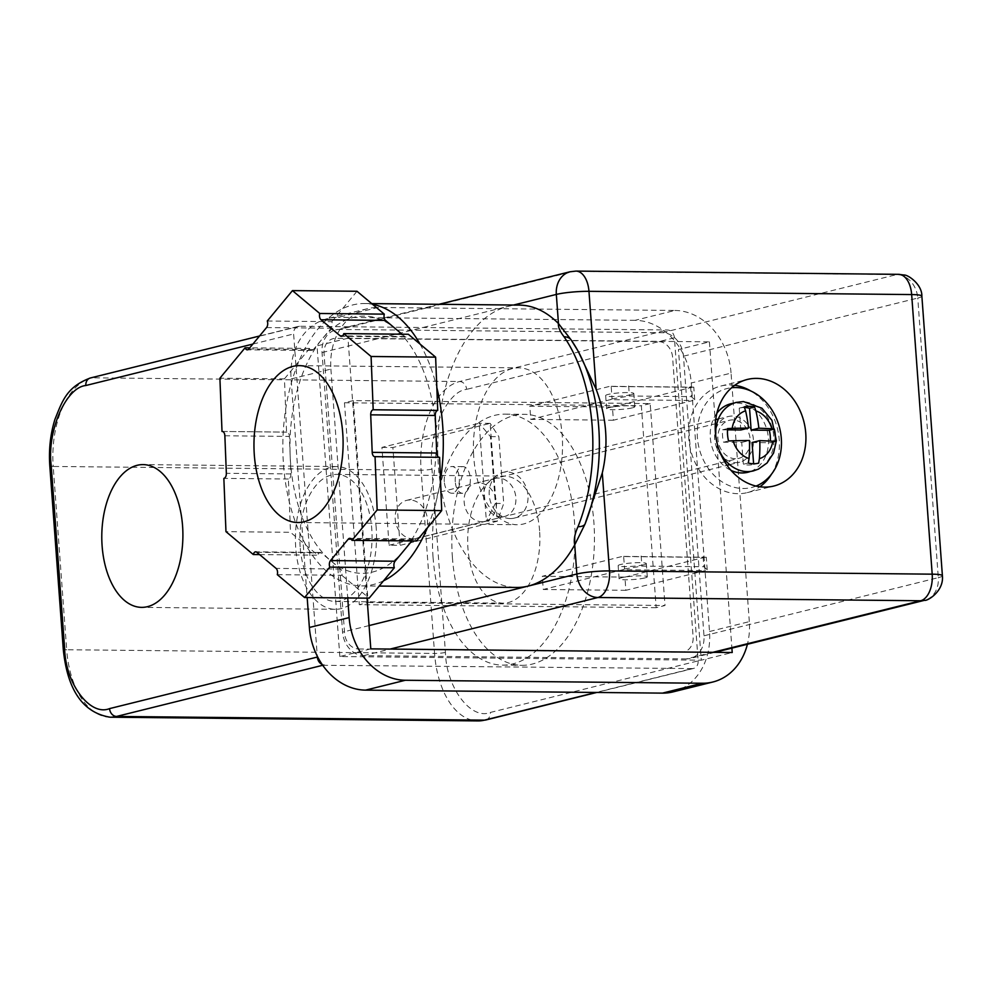 <?xml version="1.0" encoding="UTF-8"?>
<svg xmlns="http://www.w3.org/2000/svg" width="992" height="992" viewBox="0 0 992 992"><rect width="100%" height="100%" fill="white"/><g stroke="black" fill="none" stroke-linecap="round" stroke-linejoin="round"><path stroke-width="0.74" stroke-dasharray="4.96 3.72" d="M501.171 516.882A19.604 15.959 -103.9 0 1 483.848 499.311A19.604 15.959 -103.9 0 1 495.02 478.429A19.604 15.959 -103.9 0 1 498.319 478.045A19.604 15.959 -103.9 0 1 515.642 495.616A19.604 15.959 -103.9 0 1 504.469 516.497A19.604 15.959 -103.9 0 1 501.171 516.882M409.907 499.993A19.604 15.959 76.1 0 0 406.608 500.377A19.604 15.959 76.1 0 0 395.424 521.259A19.604 15.959 76.1 0 0 412.759 538.817A19.604 15.959 76.1 0 0 416.045 538.433A19.604 15.959 76.1 0 0 427.23 517.551A19.604 15.959 76.1 0 0 409.907 499.993M444.304 481.728A13.33 7.576 90.6 0 1 451.955 466.525A13.33 7.576 90.6 0 1 459.333 477.995A13.33 7.576 90.6 0 1 451.682 493.198A13.33 7.576 90.6 0 1 444.304 481.728M455.278 481.839A13.33 7.576 90.6 0 1 462.929 466.637A13.33 7.576 90.6 0 1 470.307 478.107A13.33 7.576 90.6 0 1 462.656 493.309A13.33 7.576 90.6 0 1 455.278 481.839M631.358 394.655A14.124 1.686 -4.2 0 1 615.635 396.465A14.124 1.686 -4.2 0 1 605.653 395.572A14.124 1.686 -4.2 0 1 608.121 394.432A14.124 1.686 -4.2 0 1 623.844 392.621A14.124 1.686 -4.2 0 1 633.826 393.514A14.124 1.686 -4.2 0 1 631.358 394.655M632.326 407.861A14.124 1.686 -4.2 0 1 616.602 409.659A14.124 1.686 -4.2 0 1 606.633 408.778A14.124 1.686 -4.2 0 1 609.088 407.625A14.124 1.686 -4.2 0 1 624.811 405.827A14.124 1.686 -4.2 0 1 634.793 406.708A14.124 1.686 -4.2 0 1 632.326 407.861M376.204 527.955A71.374 40.56 -89.4 0 0 336.685 466.562A71.374 40.56 -89.4 0 0 295.74 547.919A71.374 40.56 -89.4 0 0 335.246 609.311A71.374 40.56 -89.4 0 0 376.204 527.955M452.402 557.368A125.5 71.312 90.6 0 1 524.408 414.334A125.5 71.312 90.6 0 1 593.873 522.276A125.5 71.312 90.6 0 1 521.879 665.322A125.5 71.312 90.6 0 1 452.402 557.368M433.045 557.182A125.5 71.312 90.6 0 1 505.04 414.135A125.5 71.312 90.6 0 1 574.517 522.077A125.5 71.312 90.6 0 1 502.51 665.124A125.5 71.312 90.6 0 1 433.045 557.182M643.845 564.746A14.124 1.686 -4.2 0 1 628.122 566.544A14.124 1.686 -4.2 0 1 618.152 565.663A14.124 1.686 -4.2 0 1 620.608 564.51A14.124 1.686 -4.2 0 1 636.331 562.712A14.124 1.686 -4.2 0 1 646.313 563.592A14.124 1.686 -4.2 0 1 643.845 564.746M644.812 577.952A14.124 1.686 -4.2 0 1 629.089 579.75A14.124 1.686 -4.2 0 1 619.12 578.869A14.124 1.686 -4.2 0 1 621.587 577.716A14.124 1.686 -4.2 0 1 637.31 575.918A14.124 1.686 -4.2 0 1 647.28 576.798A14.124 1.686 -4.2 0 1 644.812 577.952M539.586 530.745A63.538 36.096 -89.4 0 0 504.42 476.098A63.538 36.096 -89.4 0 0 467.964 548.514A63.538 36.096 -89.4 0 0 503.142 603.161A63.538 36.096 -89.4 0 0 539.586 530.745M300.167 546.815A63.538 36.096 90.6 0 1 336.61 474.399A63.538 36.096 90.6 0 1 371.777 529.046A63.538 36.096 90.6 0 1 335.333 601.462A63.538 36.096 90.6 0 1 300.167 546.815M299.497 326.269L91.723 377.816L459.606 381.523A7.849 6.386 -103.9 0 1 466.624 389.36C446.71 391.121 427.651 434.992 431.966 469.129L445.433 652.414C446.189 687.444 470.902 720.452 490.358 712.442L698.132 660.883L674.411 337.801A7.849 6.386 76.1 0 0 667.38 329.976L299.497 326.269A7.849 6.386 76.1 0 0 298.183 326.418A7.849 6.386 76.1 0 0 293.62 333.969L317.279 656.171M389.1 545.24L486.365 521.11L479.173 423.249L381.92 447.392L389.1 545.24L400.074 545.352L497.327 521.222L490.147 423.361L392.882 447.491L400.074 545.352M381.92 447.392L392.882 447.491M613.391 420.224L530.77 419.393L529.802 406.187L612.411 407.03L613.391 420.224L692.962 400.483L610.353 399.652L530.77 419.393M322.722 665.285L692.242 668.583L596.068 692.453M698.132 660.883A7.849 6.386 -103.9 0 1 693.569 668.434A7.849 6.386 -103.9 0 1 692.242 668.583M324.359 664.876A7.849 6.386 -103.9 0 1 322.102 664.38M625.878 590.314L543.269 589.484L542.289 576.278L624.91 577.108L625.878 590.314L705.448 570.574L622.84 569.73L543.269 589.484M612.411 407.03L691.994 387.277L609.373 386.446L529.802 406.187M624.91 577.108L704.481 557.368L621.872 556.537L542.289 576.278M490.147 423.361L479.173 423.249L490.445 436.604L495.355 503.403L486.365 521.11L497.327 521.222L503.738 503.477L498.84 436.691L490.147 423.361M610.353 399.652L612.089 398.908L611.171 386.322L609.373 386.446M612.089 398.908L629.399 396.006L691.362 396.639L694.71 399.739L692.962 400.483M694.71 399.739L693.78 387.153L691.994 387.277M611.171 386.322L693.78 387.153M622.84 569.73L624.588 568.986L623.658 556.4L621.872 556.537M624.588 568.986L641.898 566.097L703.849 566.717L707.197 569.817L705.448 570.574M707.197 569.817L706.279 557.244L704.481 557.368M623.658 556.4L706.279 557.244M490.445 436.604L498.84 436.691M495.355 503.403L503.738 503.477M628.668 385.913L629.399 396.006M690.618 386.533L691.362 396.639M641.154 555.991L641.898 566.097M703.117 556.624L703.849 566.717M736.324 402.405A35.303 28.731 -103.9 0 1 742.264 401.71A35.303 28.731 -103.9 0 1 773.438 433.33A35.303 28.731 -103.9 0 1 753.325 470.915M748.315 463.016L743.318 464.256A29.016 23.622 76.1 0 0 748.526 465A29.016 23.622 76.1 0 0 753.424 464.43A29.016 23.622 76.1 0 0 753.635 464.368L758.198 463.239M775.211 441.477L770.201 442.717A29.016 23.622 76.1 0 0 770.338 441.031M752.048 442.531L770.201 442.717M753.635 464.368L753.598 463.748M727.669 428.556L722.66 429.796A29.016 23.622 76.1 0 0 723.565 442.221L741.718 442.42L743.318 464.256M741.718 442.42L749.444 440.498M723.565 442.221L728.574 440.981M722.66 429.796L727.545 429.846M719.572 451.137A35.303 28.731 -103.9 0 1 715.728 435.662M744.508 407.526A29.016 23.622 76.1 0 0 739.437 408.096A29.016 23.622 76.1 0 0 739.214 408.146L744.223 406.906M740.813 429.995L739.214 408.146M478.876 482.881A19.604 15.959 76.1 0 0 475.577 483.265A19.604 15.959 76.1 0 0 464.392 504.134A19.604 15.959 76.1 0 0 481.715 521.705A19.604 15.959 76.1 0 0 485.014 521.321A19.604 15.959 76.1 0 0 496.198 500.452A19.604 15.959 76.1 0 0 478.876 482.881M735.469 458.75A19.604 15.959 -103.9 0 1 718.146 441.18A19.604 15.959 -103.9 0 1 729.331 420.298A19.604 15.959 -103.9 0 1 732.629 419.914A19.604 15.959 -103.9 0 1 749.952 437.484A19.604 15.959 -103.9 0 1 738.767 458.366A19.604 15.959 -103.9 0 1 735.469 458.75M750.547 471.423A35.303 28.731 76.1 0 0 767.672 432.983A35.303 28.731 76.1 0 0 736.808 403.062A35.303 28.731 76.1 0 0 733.634 403.248M716.856 413.28A35.303 28.731 76.1 0 0 731.03 470.394M756.053 486.068A50.989 41.503 -103.9 0 1 743.045 488.498A50.989 41.503 -103.9 0 1 697.624 439.989A50.989 41.503 -103.9 0 1 731.65 387.723M277.301 574.653L341.843 575.31A4.712 2.678 -89.4 0 0 342.104 572.917A4.712 2.678 -89.4 0 0 340.616 569.036L321.383 552.928A4.712 2.678 -89.4 0 0 320.255 552.482A4.712 2.678 -89.4 0 0 317.812 555.173L290.507 532.307L225.965 531.65M267.27 321.024L331.812 321.668A4.712 2.678 -89.4 0 1 332.258 323.962A4.712 2.678 -89.4 0 1 331.08 328.216L322.214 338.929A128.638 73.098 90.6 0 1 395.138 328.464A128.638 73.098 90.6 0 1 435.996 434.248A128.638 73.098 90.6 0 1 403.93 550.523A128.638 73.098 90.6 0 1 331.006 560.988A128.638 73.098 90.6 0 1 290.148 455.192L289.404 436.43A4.712 2.678 -89.4 0 0 286.775 432.103A4.712 2.678 -89.4 0 0 286.552 432.115L284.444 378.845L219.902 378.2M473.506 452.662A78.442 44.566 -89.4 0 0 517.179 524.718A78.442 44.566 -89.4 0 0 562.439 439.902A78.442 44.566 -89.4 0 0 518.754 367.846A78.442 44.566 -89.4 0 0 473.506 452.662M284.444 378.845L309.628 348.44A4.712 2.678 -89.4 0 0 311.798 350.474A4.712 2.678 -89.4 0 0 313.336 349.63L322.214 338.929A128.638 73.098 90.6 0 0 290.148 455.192L290.892 473.953A4.712 2.678 -89.4 0 1 288.399 479.024L290.507 532.307M402.008 334.205L404.748 336.511A4.712 2.678 -89.4 0 0 405.877 336.97A4.712 2.678 -89.4 0 0 408.332 334.267M356.996 291.264L331.812 321.668M309.628 348.44L249.748 347.832M222.468 431.47L286.552 432.115M288.399 479.024L223.857 478.38M259.594 554.59L317.812 555.173M341.843 575.31L369.148 598.176M416.516 541A4.712 2.678 -89.4 0 0 414.346 538.978A4.712 2.678 -89.4 0 0 412.796 539.809L411.854 540.962M440.498 480.116A141.186 80.228 90.6 0 1 427.292 527.992M383.557 580.779A141.186 80.228 90.6 0 1 361.646 585.9A141.186 80.228 90.6 0 1 283.489 464.467A141.186 80.228 90.6 0 1 364.498 303.54A141.186 80.228 90.6 0 1 372.62 304.346M519.386 305.102A141.186 80.228 -89.4 0 0 507.706 306.491A141.186 80.228 -89.4 0 0 438.39 466.029A141.186 80.228 -89.4 0 0 516.547 587.462M734.725 385.305A54.907 44.702 76.1 0 0 730.062 384.97A54.907 44.702 76.1 0 0 720.824 386.037A54.907 44.702 76.1 0 0 689.527 444.515A54.907 44.702 76.1 0 0 738.048 493.694A54.907 44.702 76.1 0 0 747.274 492.615A54.907 44.702 76.1 0 0 759.897 486.774M771.466 474.238A54.907 44.702 76.1 0 0 750.808 390.984M420.013 344.063A141.186 80.228 90.6 0 1 436.84 387.624M570.735 339.289L578.051 351.019M686.34 658.899L363.63 655.638A23.535 19.158 -103.9 0 1 342.562 632.152L322.028 352.557A23.535 19.158 -103.9 0 1 335.718 329.914A23.535 19.158 -103.9 0 1 339.673 329.456L662.383 332.704A23.535 19.158 -103.9 0 1 683.463 356.202L703.985 635.798A23.535 19.158 -103.9 0 1 690.296 658.44A23.535 19.158 -103.9 0 1 686.34 658.899L712.864 652.314M715.889 428.953A23.535 19.158 -103.9 0 1 728.388 416.491A23.535 19.158 -103.9 0 1 732.344 416.032A23.535 19.158 -103.9 0 1 753.126 437.112A23.535 19.158 -103.9 0 1 739.722 462.173A23.535 19.158 -103.9 0 1 735.766 462.632A23.535 19.158 -103.9 0 1 722.846 456.99M721.382 455.464A23.535 19.158 -103.9 0 1 715.319 430.987M510.297 518.568A23.535 19.158 -103.9 0 1 489.502 497.488A23.535 19.158 -103.9 0 1 502.919 472.428A23.535 19.158 -103.9 0 1 506.875 471.969A23.535 19.158 -103.9 0 1 527.67 493.049A23.535 19.158 -103.9 0 1 514.253 518.109A23.535 19.158 -103.9 0 1 510.297 518.568M358.645 648.979L681.343 652.228A15.686 12.772 76.1 0 0 693.11 636.827L672.588 357.232A15.686 12.772 76.1 0 0 658.539 341.57L335.829 338.322A15.686 12.772 76.1 0 0 324.062 353.722L344.596 633.305A15.686 12.772 76.1 0 0 358.645 648.979M367.065 598.164L347.981 338.21L709.416 341.856L678.466 349.531L701.282 660.188L732.22 652.513M709.416 341.856L731.898 648.111M370.797 648.867L339.847 656.543L701.282 660.188M347.981 338.21L317.031 345.886L339.847 656.543M672.998 691.895A62.744 51.088 76.1 0 0 709.516 631.507L691.263 382.986A62.744 51.088 76.1 0 0 635.078 320.329L674.858 310.459L377.977 307.47L338.185 317.341A62.744 51.088 76.1 0 0 327.633 318.568A62.744 51.088 76.1 0 0 291.115 378.956L307.16 597.556M291.115 378.956L330.906 369.086A62.744 51.088 -103.9 0 1 367.424 308.698A62.744 51.088 -103.9 0 1 377.977 307.47M330.906 369.086L347.708 597.965M709.516 631.507L749.307 621.637A62.744 51.088 -103.9 0 1 747.41 644.267M749.307 621.637L731.054 373.116L691.263 382.986M674.858 310.459A62.744 51.088 -103.9 0 1 731.054 373.116M635.078 320.329L338.185 317.341M650.182 403.57L641.34 405.765L656.171 607.687L665.012 605.504L650.182 403.57L353.301 400.582L344.46 402.777L641.34 405.765M656.171 607.687L359.29 604.698L344.46 402.777M353.301 400.582L368.131 602.504L359.29 604.698M368.131 602.504L665.012 605.504M431.966 469.129A7.849 0.942 -4.2 0 1 421.092 470.158L53.208 466.451L66.675 649.735L434.558 653.443L421.092 470.158A78.442 44.566 -89.4 0 1 459.606 381.523L667.38 329.976M674.411 337.801L466.624 389.36M49.811 465.93A7.849 0.942 -4.2 0 0 53.208 466.451A78.442 44.566 90.6 0 1 91.723 377.816A7.849 6.386 76.1 0 0 90.396 377.977M252.861 344.075L293.62 333.969M110.087 717.204A78.442 44.566 90.6 0 1 66.675 649.735A7.849 0.942 175.8 0 1 63.265 649.214M445.433 652.414A7.849 0.942 175.8 0 1 434.558 653.443A78.442 44.566 -89.4 0 0 477.97 720.911M485.782 719.994A7.849 6.386 76.1 0 0 490.358 712.442M340.616 569.036L276.074 568.391M404.748 336.511L342.476 335.879M266.538 327.571L331.08 328.216M248.806 348.986L313.336 349.63M224.862 435.773L289.404 436.43M290.892 473.953L226.35 473.296M256.841 552.284L321.383 552.928M412.796 539.809L351.329 539.189M570.028 271.783A23.535 19.158 -103.9 0 1 573.984 271.312A23.535 13.367 90.6 0 1 575.93 271.089M363.63 655.638L390.154 649.066M662.383 332.704L896.694 274.573A23.535 19.158 -103.9 0 1 917.761 298.059L683.463 356.202M703.985 635.798L938.296 577.654L917.761 298.059A23.535 2.815 -4.2 0 0 921.866 296.149M942.4 575.732A23.535 2.815 175.8 0 1 938.296 577.654A23.535 19.158 -103.9 0 1 924.594 600.296M369.086 625.568L342.562 632.152M322.028 352.557L513.521 305.04M898.64 274.338A23.535 13.367 -89.4 0 0 896.694 274.573L573.984 271.312L339.673 329.456M406.608 500.377L495.02 478.429M462.929 466.637L451.955 466.525M606.633 408.778L605.653 395.572M336.685 466.562L143.071 464.603M505.04 414.135L524.408 414.334M619.12 578.869L618.152 565.663M336.61 474.399L504.42 476.098M298.183 326.418L259.557 336.003M416.045 538.433L504.469 516.497M462.656 493.309L451.682 493.198M634.793 406.708L633.826 393.514M693.569 668.434L596.738 692.466M335.246 609.311L141.633 607.364M502.51 665.124L521.879 665.322M647.28 576.798L646.313 563.592M335.333 601.462L503.142 603.161M758.421 463.19L753.424 464.43M744.446 406.844L739.437 408.096M475.577 483.265L729.331 420.298M485.014 521.321L738.767 458.366M297.736 522.511L517.179 524.718M299.324 365.639L518.754 367.846M405.877 336.97L341.335 336.313M311.798 350.474L247.256 349.816M286.775 432.103L222.233 431.458M320.255 552.482L255.725 551.825M414.346 538.978L349.804 538.321M439.357 457.337L374.815 456.692M361.646 585.9L379.167 586.074M720.824 386.037L747.348 379.452M747.274 492.615L773.797 486.043M714.885 652.339L690.296 658.44M364.498 303.54L371.74 303.614M438.985 304.296L335.718 329.914M502.919 472.428L715.716 419.641M718.369 418.971L728.388 416.491M514.253 518.109L727.049 465.31M729.703 464.653L739.722 462.173M367.424 308.698L327.633 318.568"/><path stroke-width="1.49" d="M182.578 526.008A71.374 40.56 -89.4 0 0 143.071 464.603A71.374 40.56 -89.4 0 0 102.114 545.96A71.374 40.56 -89.4 0 0 141.633 607.364A71.374 40.56 -89.4 0 0 182.578 526.008M317.279 656.171L317.341 657.051L109.554 708.61C90.098 716.608 65.398 683.6 64.641 648.582L51.175 465.285C46.86 431.148 65.918 387.277 85.833 385.516L252.861 344.075M322.102 664.38A7.849 6.386 -103.9 0 1 317.341 657.051M715.728 435.662A35.303 28.731 -103.9 0 1 736.324 402.405L743.442 401.574L761.955 408.22L771.95 420.348L776.376 440.721L773.562 453.084L767.002 463.016L758.434 469.117L753.325 470.915A35.303 28.731 -103.9 0 1 747.373 471.609A35.303 28.731 -103.9 0 1 719.572 451.137M727.545 429.846L740.813 429.995L748.538 428.073L732.195 428.333A24.912 20.286 -103.9 0 1 745.587 410.824L744.223 406.906A29.016 23.622 -103.9 0 1 744.446 406.844A29.016 23.622 -103.9 0 1 749.344 406.286A29.016 23.622 -103.9 0 1 754.552 407.018L755.916 410.936A24.912 20.286 -103.9 0 1 771.888 428.755L774.306 429.052A29.016 23.622 -103.9 0 1 775.211 441.477L772.793 441.18A24.912 20.286 -103.9 0 1 759.401 458.688L758.644 463.128A29.016 23.622 -103.9 0 1 758.421 463.19A29.016 23.622 -103.9 0 1 753.536 463.748A29.016 23.622 -103.9 0 1 748.315 463.016L749.072 458.577A93.918 53.357 -89.4 0 0 749.444 440.498L733.1 440.758A24.912 20.286 -103.9 0 0 749.072 458.577M755.916 410.936A93.918 53.357 90.6 0 1 758.855 428.184L771.888 428.755M770.338 441.031A29.016 23.622 76.1 0 0 769.296 430.292L774.306 429.052M769.296 430.292L751.142 430.106L758.855 428.184M753.598 463.748L752.048 442.531L759.773 440.609A93.918 53.357 90.6 0 1 759.401 458.688M772.793 441.18L759.773 440.609M732.195 428.333L727.669 428.556A29.016 23.622 -103.9 0 0 728.574 440.981L733.1 440.758M748.538 428.073A93.918 53.357 -89.4 0 0 745.587 410.824M754.552 407.018L749.543 408.258A29.016 23.622 76.1 0 0 744.508 407.526M749.543 408.258L751.142 430.106M731.03 470.394A35.303 28.731 76.1 0 0 741.904 472.961A35.303 28.731 76.1 0 0 750.547 471.423M733.634 403.248A35.303 28.731 76.1 0 0 716.856 413.28M731.65 387.723A50.989 41.503 -103.9 0 1 735.667 387.537A50.989 41.503 -103.9 0 1 780.183 430.416A50.989 41.503 -103.9 0 1 756.053 486.068M402.008 334.205L385.528 320.404A4.712 2.678 -89.4 0 1 384.301 314.142L356.996 291.264L292.454 290.619L267.27 321.024A4.712 2.678 90.6 0 1 267.716 323.318A4.712 2.678 90.6 0 1 266.538 327.571L248.806 348.986A4.712 2.678 90.6 0 1 247.256 349.816A4.712 2.678 90.6 0 1 245.086 347.795L219.902 378.2L222.01 431.47A4.712 2.678 90.6 0 1 222.233 431.458A4.712 2.678 90.6 0 1 224.862 435.773L226.35 473.296A4.712 2.678 90.6 0 1 223.857 478.38L225.965 531.65L253.27 554.516A4.712 2.678 90.6 0 1 255.725 551.825A4.712 2.678 90.6 0 1 256.841 552.284L276.074 568.391A4.712 2.678 90.6 0 1 277.562 572.26A4.712 2.678 90.6 0 1 277.301 574.653L304.606 597.531L329.79 567.126L394.332 567.771L369.148 598.176L304.606 597.531M342.996 437.683A78.442 44.566 90.6 0 1 297.736 522.511A78.442 44.566 90.6 0 1 254.064 450.455A78.442 44.566 90.6 0 1 299.324 365.639A78.442 44.566 90.6 0 1 342.996 437.683M329.79 567.126A4.712 2.678 90.6 0 1 330.51 560.579L348.254 539.164A4.712 2.678 90.6 0 1 349.804 538.321A4.712 2.678 90.6 0 1 351.974 540.355L416.516 541L441.7 510.595L377.158 509.95L375.05 456.667A4.712 2.678 90.6 0 1 374.815 456.692A4.712 2.678 90.6 0 1 372.198 452.364L370.71 414.842A4.712 2.678 90.6 0 1 373.19 409.77L371.082 356.488L343.79 333.622L408.332 334.267L435.624 357.145L371.082 356.488M372.198 452.364L436.74 453.022L435.252 415.487A4.712 2.678 -89.4 0 1 437.732 410.415L373.19 409.77M437.732 410.415L435.624 357.145M343.79 333.622A4.712 2.678 90.6 0 1 341.335 336.313A4.712 2.678 90.6 0 1 340.206 335.866L320.986 319.759A4.712 2.678 90.6 0 1 319.759 313.484L292.454 290.619M384.301 314.142L319.759 313.484M249.748 347.832L245.086 347.795M253.27 554.516L259.594 554.59M411.854 540.962L395.052 561.224A4.712 2.678 -89.4 0 0 394.332 567.771M351.974 540.355L377.158 509.95M375.05 456.667L439.592 457.324L441.7 510.595M436.74 453.022A4.712 2.678 -89.4 0 0 439.121 457.324M436.84 387.624A141.186 80.228 90.6 0 1 442.643 424.973A141.186 80.228 90.6 0 1 440.498 480.116M427.292 527.992A141.186 80.228 90.6 0 1 383.557 580.779M379.167 586.074L516.547 587.462A141.186 80.228 -89.4 0 0 528.24 586.074A141.186 80.228 -89.4 0 0 574.728 544.868C573.612 539.995 574.703 533.932 578.001 526.69A15.686 7.291 21.8 0 0 584.995 524.16L574.728 544.868L576.86 574.008L369.086 625.568M764.572 487.109A54.907 44.702 -103.9 0 1 716.05 437.931A54.907 44.702 -103.9 0 1 747.348 379.452A54.907 44.702 -103.9 0 1 756.586 378.386A54.907 44.702 -103.9 0 1 805.095 427.564A54.907 44.702 -103.9 0 1 773.797 486.043A54.907 44.702 -103.9 0 1 764.572 487.109M759.897 486.774A54.907 44.702 76.1 0 0 771.466 474.238M750.808 390.984A54.907 44.702 76.1 0 0 734.725 385.305M372.62 304.346A141.186 80.228 90.6 0 1 420.013 344.063M513.521 305.04L556.326 294.426L558.471 323.566L571.243 340.033A15.686 10.056 145.4 0 0 564.051 336.784C559.86 331.316 558 326.914 558.471 323.566A141.186 80.228 -89.4 0 0 519.386 305.102L371.74 303.614M578.051 351.019L596.155 389.298C606.707 417.272 608.753 445.148 602.293 472.948L584.995 524.16A136.598 77.612 90.6 0 0 576.34 348.068A136.598 77.612 90.6 0 0 571.504 340.442A15.686 10.056 145.4 0 0 571.243 340.033L578.051 351.019M722.846 456.99A23.535 19.158 -103.9 0 1 721.382 455.464M715.319 430.987A23.535 19.158 -103.9 0 1 715.889 428.953M731.898 648.111L732.22 652.513L370.797 648.867L367.065 598.164M347.708 597.965L349.147 617.607L309.368 627.477A62.744 51.088 76.1 0 0 365.564 690.134L662.445 693.123A62.744 51.088 76.1 0 0 672.998 691.895L712.789 682.025A62.744 51.088 -103.9 0 1 702.237 683.252L662.445 693.123M365.564 690.134L405.344 680.264A62.744 51.088 -103.9 0 1 349.147 617.607M405.344 680.264L702.237 683.252M747.41 644.267A62.744 51.088 -103.9 0 1 712.789 682.025M307.16 597.556L309.368 627.477M259.557 336.003L90.396 377.977A7.849 6.386 76.1 0 0 85.833 385.516M596.068 692.453L484.468 720.142L116.585 716.435L322.722 665.285M90.396 377.977C66.886 386.83 62.57 400.433 54.969 419.256C50.394 434 48.67 449.55 49.811 465.93A7.849 0.942 -4.2 0 1 51.175 465.285M109.554 708.61A7.849 6.386 76.1 0 0 116.585 716.435A78.442 44.566 90.6 0 1 110.087 717.204L477.97 720.911A78.442 44.566 -89.4 0 0 484.468 720.142A7.849 6.386 76.1 0 0 485.782 719.994L477.97 720.911M64.641 648.582A7.849 0.942 175.8 0 0 63.265 649.214C67.369 690.11 82.981 712.777 110.087 717.204M435.252 415.487L370.71 414.842M342.476 335.879L340.206 335.866M385.528 320.404L320.986 319.759M330.51 560.579L395.052 561.224M351.329 539.189L348.254 539.164M578.001 526.69A141.186 80.228 -89.4 0 0 592.199 426.486A141.186 80.228 -89.4 0 0 564.051 336.784M390.154 649.066L597.94 597.506L920.638 600.755A23.535 19.158 -103.9 0 0 924.594 600.296C926.788 601.462 944.086 591.604 942.4 575.732A23.535 2.815 175.8 0 0 932.195 574.17L911.66 294.574L588.963 291.326A23.535 13.367 90.6 0 0 575.93 271.089L570.028 271.783A23.535 19.158 -103.9 0 0 556.326 294.426A23.535 2.815 -4.2 0 1 588.963 291.326L596.155 389.298M602.293 472.948L609.485 570.921A23.535 2.815 175.8 0 0 576.86 574.008A23.535 19.158 -103.9 0 0 597.94 597.506A23.535 13.367 -89.4 0 0 609.485 570.921L932.195 574.17A23.535 13.367 -89.4 0 1 920.638 600.755L712.864 652.314M921.866 296.149A23.535 2.815 -4.2 0 0 911.66 294.574A23.535 13.367 -89.4 0 0 898.64 274.338L904.059 275.032C907.792 274.548 922.176 284.295 921.866 296.149L942.4 575.732M596.738 692.466L485.782 719.994M49.811 465.93L63.265 649.214M924.594 600.296L714.885 652.339M570.028 271.783L438.985 304.296M575.93 271.089L898.64 274.338M715.716 419.641L718.369 418.971M727.049 465.31L729.703 464.653"/></g></svg>
